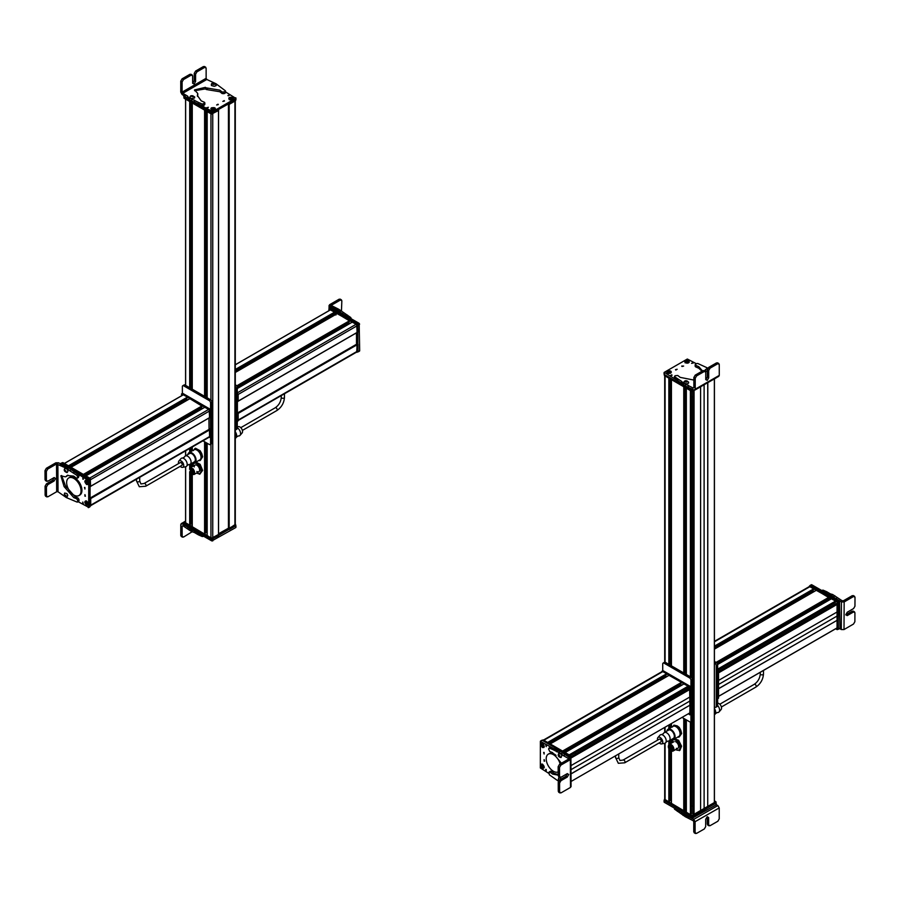 <?xml version="1.0" encoding="UTF-8"?>
<svg xmlns="http://www.w3.org/2000/svg" width="900" height="900" viewBox="0 0 900 900"><rect width="100%" height="100%" fill="white"/><g stroke="black" fill="none" stroke-linecap="round" stroke-linejoin="round"><path stroke-width="1.35" d="M659.216 742.894A3.746 2.16 -120 0 0 661.376 743.951A3.746 2.16 -120 0 0 661.579 743.918A3.746 2.16 -120 0 0 662.366 740.261A3.746 2.16 -120 0 0 658.834 737.123A3.746 2.16 -120 0 0 657.911 737.561L660.004 735.165A4.792 2.768 60 0 1 661.196 734.591A4.792 2.768 60 0 1 661.68 734.614A4.792 2.768 60 0 1 665.224 737.584A4.792 2.768 60 0 1 666.011 742.129A4.792 2.768 60 0 1 664.706 743.31L664.706 799.549A1.282 0.743 0 0 0 665.077 800.077L669.127 802.26L669.127 749.104M664.706 375.446A1.282 0.743 0 0 0 665.077 375.964L668.857 378.146L668.857 664.369M671.377 800.944L669.465 800.201M671.434 803.587L684.034 810.855L684.034 718.571M671.434 665.854L671.434 379.631L683.764 386.752L683.764 672.975M684.281 810.72L684.281 718.706L684.034 810.855M686.284 809.572L684.337 808.819M686.34 812.194L690.39 814.691L691.515 813.847L691.515 721.327M686.34 674.46L686.34 388.238L690.39 390.577L690.39 676.8M692.91 813.791L694.058 814.691L700.605 810.911L700.605 386.899M700.605 810.799L707.726 806.692L707.726 382.781M707.816 382.736L707.726 806.692M707.816 806.738L714.364 802.8M671.625 751.061A3.836 2.216 -120 0 0 673.11 751.039A3.836 2.216 -120 0 0 671.906 745.11A3.836 2.216 -120 0 0 669.274 744.39A3.836 2.216 -120 0 0 668.509 745.661M669.285 744.93L671.816 745.414L672.637 750.758M671.366 745.673L672.435 750.915L670.106 750.285A3.386 1.958 -120 0 1 669.038 745.043A3.386 1.958 -120 0 1 671.366 745.673M671.231 746.168L672.064 750.274L670.241 749.779L669.409 745.673L671.231 746.168M673.942 738.484L678.589 740.273L681.57 746.19L679.916 750.319L676.597 749.992A5.76 3.319 60 0 1 675.709 749.531M675.664 749.565L676.597 749.992A5.76 3.319 60 0 0 679.748 748.822L679.286 750.679M671.67 743.006L673.312 738.844L677.959 740.633L680.94 746.55L679.748 748.822A5.76 3.319 60 0 0 679.95 746.528A5.76 3.319 60 0 0 679.084 743.805A5.76 3.319 60 0 0 675.27 739.946A5.76 3.319 60 0 0 672.131 741.116A5.76 3.319 60 0 0 671.873 742.883M678.589 740.273L677.959 740.633M681.57 746.19L680.94 746.55M676.384 748.316A3.836 2.216 -120 0 0 678.611 746.01A3.836 2.216 -120 0 0 675.495 741.623M679.286 727.47L675.934 726.694L673.954 725.13L677.295 725.906L679.286 727.47L680.816 730.294L681.626 733.534L679.286 736.875L677.891 736.988M678.656 727.841L680.996 733.894L678.656 737.235M681.626 733.534L680.996 733.894M672.413 727.009L673.954 725.13M716.197 804.6L717.874 805.579L719.224 807.93L719.224 818.899L717.851 821.25L710.01 825.727L708.637 824.94L708.637 817.627L707.164 816.773L705.679 819.315L705.679 826.627L704.317 828.967L696.465 833.445L695.104 832.658L695.104 821.689L685.305 816.716L685.305 815.153L681.075 811.946M674.55 808.189L674.55 809.156L675.045 808.166L674.55 809.156L685.305 816.716M717.874 805.579L693.731 819.349L685.305 815.153M683.663 813.431L684.562 813.915M693.079 820.508L693.754 821.689L693.754 831.87L695.115 832.658M693.731 819.349L695.081 821.7L719.224 807.93M696.465 833.445L693.754 831.87M707.288 816.705L708.637 817.627L707.164 816.773M710.01 825.727L708.637 824.94M707.288 816.84L707.288 824.153M686.284 811.62L685.148 811.226A1.282 0.743 180 0 1 686.284 810.146M685.44 816.739L686.317 816.93M693 818.28L693 816.705L716.018 802.834L716.018 804.926L692.089 818.28L664.256 802.283L664.346 800.134M690.176 815.602L664.256 800.19M693 816.705L692.089 816.705L692.089 818.28M714.42 800.876L715.837 801.697L715.837 803.261L691.864 816.581L664.538 800.809L664.706 799.144M715.837 801.697L691.864 815.535L664.538 799.245M692.933 805.972L692.111 806.107A1.282 0.743 180 0 1 691.515 805.995L691.538 721.316M686.284 672.851L684.337 671.715M684.619 671.355L686.284 671.276M669.668 662.681L671.377 662.625M669.465 663.086L671.377 664.2M717.637 703.17A3.746 2.16 60 0 1 720.18 704.633A3.746 2.16 60 0 1 721.102 709.549L719.01 711.956A4.792 2.768 -120 0 0 717.817 705.656A4.792 2.768 -120 0 0 717.637 705.442M714.42 708.548A4.792 2.768 60 0 1 715.5 713.554L717.334 712.496A4.792 2.768 -120 0 0 719.01 711.956M715.5 713.554A4.792 2.768 60 0 1 714.701 714.555L714.42 714.712M659.306 739.148A1.597 0.922 60 0 1 660.105 739.226A1.597 0.922 60 0 1 661.151 740.633A1.597 0.922 60 0 1 660.904 741.915L624.724 762.806A1.597 0.922 60 0 0 624.96 761.524A1.597 0.922 60 0 0 623.925 760.117A1.597 0.922 60 0 0 623.115 760.039L659.306 739.148M657.911 737.561A3.746 2.16 -120 0 0 657.619 740.126M671.715 739.373A5.816 3.364 -120 0 0 672.93 739.575A5.816 3.364 -120 0 0 673.875 739.305L678.847 736.436A5.816 3.364 -120 0 0 679.23 730.451A5.816 3.364 -120 0 0 673.965 726.086A5.816 3.364 -120 0 0 673.031 726.356L668.048 729.225A5.816 3.364 -120 0 0 666.911 731.059M673.875 739.305A5.816 3.364 -120 0 0 674.258 733.32A5.816 3.364 -120 0 0 668.992 728.955A5.816 3.364 -120 0 0 668.048 729.225M667.789 741.06A4.792 2.768 -120 0 0 667.856 741.071A4.792 2.768 -120 0 0 668.34 741.094A4.792 2.768 -120 0 0 669.105 740.88L673.357 738.416A4.792 2.768 -120 0 0 673.673 733.489A4.792 2.768 -120 0 0 669.33 729.889A4.792 2.768 -120 0 0 668.565 730.114L664.312 732.566A4.792 2.768 -120 0 0 663.514 733.556L661.68 734.614M661.579 743.918L664.706 743.31A4.792 2.768 60 0 1 664.447 743.344M669.105 740.88A4.792 2.768 -120 0 0 669.42 735.941A4.792 2.768 -120 0 0 665.089 732.341A4.792 2.768 -120 0 0 664.312 732.566M835.684 628.762L718.549 696.386L837.383 627.773L837.416 620.134L718.549 688.759M718.549 688.658L837.416 620.134M837.326 620.077L837.326 611.854M836.123 603.686L718.549 671.569L836.066 603.697L837.416 604.238L837.416 611.798L718.549 680.423M829.541 605.88L717.773 670.41L835.414 602.46L835.582 601.065L831.398 598.804M829.102 600.064L828.124 599.49L717.244 663.514M827.471 598.759L828.124 599.49M828.956 597.836L716.58 662.715L828.956 597.836M816.502 590.197L829.091 597.758M814.174 591.48L813.217 590.929L714.42 647.966M812.576 590.186L813.217 590.929M814.061 589.264L714.42 646.785L814.061 589.264M714.42 641.363L809.64 586.395A1.282 0.743 -120 0 1 810.281 586.451L814.196 589.185M831.982 596.385A1.282 0.743 -120 0 0 831.375 596.036M853.639 596.441L852.289 595.654L843.469 600.75L842.119 600.75L832.658 594.506L831.308 595.294L835.785 598.624M839.745 600.941L841.444 601.931L841.298 629.55L844.009 629.561L853.504 624.049L854.876 621.709L854.921 612.72L853.571 611.944L854.921 612.72M823.86 591.716L829.012 594.653L830.374 593.876L826.673 591.705L823.016 590.141L822.06 590.681M830.374 593.876L832.658 594.506M829.012 594.653L831.308 595.294M841.298 629.55L839.633 628.582M837.146 597.836L835.83 598.601M852.289 595.654L853.65 596.452L844.155 601.942L841.444 601.931M826.673 591.705L825.311 592.492M855 597.229L853.65 596.452L855 597.229L854.955 606.217L853.594 608.558L847.26 612.214L845.775 614.756L847.238 615.6L853.571 611.944L852.21 611.156L845.775 614.857M853.56 611.933L852.21 611.156M829.451 599.861A1.282 0.743 60 0 1 830.183 598.579L830.722 599.13M809.91 585.821L811.721 584.741L839.498 600.705L840.004 628.155L838.148 629.179M836.246 600.401L838.586 602.269L838.192 629.201M809.28 586.597L810.641 585.619L837.956 601.391L838.418 628.808L837.056 629.595L835.639 628.785M809.28 586.406L837.056 601.909L837.056 629.595M829.215 605.655L829.339 607.804M717.637 670.331L718.549 671.377L718.549 698.018L717.188 698.805M717.188 671.119L717.637 698.535M714.42 706.86L714.926 707.153A1.924 1.103 -120 0 0 715.883 707.254A1.924 1.103 -120 0 0 716.288 706.376L716.288 665.629A1.924 1.103 -120 0 0 714.926 663.289L714.42 662.985M715.883 707.254L717.244 706.466A1.924 1.103 -120 0 0 717.637 705.589L716.288 706.376M714.42 661.421L716.288 662.501A1.924 1.103 -120 0 1 717.637 664.852L717.637 705.589M543.836 740.261A1.282 0.743 60 0 1 543.859 740.273L547.639 742.455L666.596 673.774L666.697 674.404L548.179 742.77L666.731 674.325M543.488 740.059L662.175 671.524A1.282 0.743 60 0 1 662.816 671.591L666.596 673.774M548.471 742.939L665.111 675.315M665.347 675.45L666.72 676.609M550.204 743.94L562.545 751.061L681.502 682.369L681.592 682.976L563.051 751.354L681.637 682.898M669.038 675.337L681.502 682.369M563.344 751.523L680.018 683.887M680.254 684.023L681.649 685.192M565.11 752.535L569.171 754.886M683.944 683.944L688.129 686.205L687.859 687.645M687.679 689.366A1.125 0.641 60 0 1 686.992 688.174M688.567 688.883L689.962 689.377L689.962 696.938L571.084 765.562M689.873 696.982L689.873 705.217L571.084 773.786M571.084 773.899L689.873 705.217M689.962 705.262L689.827 712.901M688.219 713.891L689.918 712.913M570.499 785.846L570.499 787.41L560.993 792.889L559.631 792.101L559.586 783.067L560.936 780.705L567.27 777.049L568.721 774.506L567.248 773.651L560.914 777.308L559.553 776.52L559.507 767.475L560.858 765.124L559.496 764.347L568.316 759.262L568.316 758.475L568.316 759.262L568.316 758.475L570.352 759.611L563.434 755.663L561.139 753.637L562.5 752.861L561.352 751.849L550.575 747.326L549.225 748.102L552.51 749.452L553.86 748.665M552.51 749.452L561.139 753.637M548.606 749.025L549.225 748.102L548.606 749.025L549.72 751.455L552.577 752.602L561.431 763.234M558.191 775.148L552.679 774.113L550.08 772.2L551.441 771.413L550.316 771.502M549.832 772.009L548.955 772.29L550.08 772.2M548.955 772.29L549.36 774.799L559.001 781.571M558.788 754.886L559.238 753.199M558.191 774.562L554.04 773.325L551.441 771.413M570.352 758.059L570.352 759.611L570.352 758.059L562.5 752.861M560.858 765.124L570.352 759.645L570.499 787.41M560.914 777.308L559.553 776.52M568.721 774.506L567.248 773.651M560.993 792.889L559.642 792.113M567.36 773.584L565.909 776.284L559.575 779.94L558.225 782.291L558.27 791.325M559.496 764.347L558.146 766.71L558.191 775.744M559.71 777.679L558.394 778.916L559.71 777.679L561.274 779.051M558.63 777.971L558.248 780.232L558.608 780.975L558.236 779.94L559.991 780.874M559.418 780.041L558.54 779.726L558.754 780.727M559.204 780.21L558.562 780.491M558.709 753.457L561.004 754.02L561.847 755.674L561.082 757.53C558.382 757.024 557.595 755.663 558.72 753.446M558.371 755.707L560.048 756.079L558.371 755.707M558.765 756.191L559.845 756.428L559.012 755.055L558.765 756.191L559.204 755.224M559.8 756.225L559.665 755.651M560.149 763.976A10.181 5.872 -120 0 0 553.399 754.639A10.181 5.872 -120 0 0 548.314 754.133A10.181 5.872 -120 0 0 546.75 762.289A10.181 5.872 -120 0 0 553.399 771.255A10.181 5.872 -120 0 0 558.169 771.919M561.06 763.447A10.181 5.872 -120 0 0 560.869 762.829M556.065 755.381A10.181 5.872 -120 0 0 554.299 754.11A10.181 5.872 -120 0 0 549.214 753.615L548.314 754.133M544.129 752.456L544.129 754.02L543.645 752.411M556.526 751.736L557.887 750.96L540.371 741.33L540.326 767.936L548.707 773.314M570.409 758.092L569.959 756.394L542.183 740.284L540.371 741.33M544.118 761.153L544.118 759.589L544.59 761.197M542.486 743.423L544.286 746.561L542.475 747.596C540.146 744.851 540.146 743.467 542.486 743.423L542.486 743.423M542.441 764.123L544.252 767.25L542.441 768.296C540.101 765.551 540.113 764.156 542.441 764.123L542.441 764.123M546.255 744.896L546.255 746.617L545.726 744.84M546.21 769.466L546.21 771.188L545.681 769.421M570.184 757.035L568.046 755.28M542.464 740.452L543.319 739.957L570.634 755.73L570.634 783.416M543.803 746.73L543.499 747.518C541.631 747.101 540.844 745.864 541.114 743.794L543.656 747.574C541.462 747.011 540.619 745.706 541.102 743.648L541.98 743.895M541.462 743.512L541.485 743.355C543.442 743.794 544.286 745.11 544.005 747.293L541.462 743.512C543.308 743.94 544.095 745.178 543.847 747.236M543.195 767.363L542.745 768.184C540.866 766.631 540.495 765.293 541.631 764.156L542.351 764.303M541.631 764.156L542.486 768.071M543.251 768.251L542.137 764.224C544.05 765.788 544.41 767.126 543.251 768.251L543.251 768.251M542.599 764.201L542.194 764.055C544.196 765.709 544.59 767.126 543.375 768.319L544.252 767.07M575.55 754.133L575.257 753.345A1.282 0.743 -120 0 0 574.864 752.884L687.926 687.645M688.185 713.914L690.053 714.465L689.602 687.049L662.276 671.276L661.826 671.726M689.602 714.735L690.952 713.947L690.502 686.531L663.176 670.748L661.826 671.535M687.78 689.299L687.78 687.735L687.78 689.299M688.68 688.781L688.68 687.206M662.726 670.793L662.726 663.964A1.924 1.103 60 0 1 663.131 663.086L664.481 662.299A1.924 1.103 60 0 1 665.449 662.4L690.952 677.126A1.924 1.103 60 0 1 692.314 679.477L692.314 720.214A1.924 1.103 60 0 1 691.909 721.091L690.559 721.879A1.924 1.103 60 0 1 689.602 721.778L682.076 717.435M663.131 663.086A1.924 1.103 60 0 1 664.087 663.176L689.602 677.914A1.924 1.103 60 0 1 690.952 680.254L692.314 679.477M690.559 721.879A1.924 1.103 60 0 0 690.952 721.001L690.952 680.254M681.986 366.469L683.629 366.075L681.705 366.075M696.139 363.6L687.319 359.032L664.256 372.353L677.149 380.317M664.256 372.353L664.256 374.445L692.033 390.476L693.81 389.97M675.799 370.046L677.16 369.259L675.518 369.652M688.691 362.79L685.069 362.79L685.069 360.697C688.613 360.045 689.816 360.743 688.691 362.79M670.748 371.059L670.748 373.151L667.136 373.151C666 371.104 667.215 370.406 670.748 371.059M693.067 362.509L691.582 363.364L693.383 362.936M671.76 374.805L670.264 375.671L672.075 375.244M683.854 382.657A1.282 0.743 180 0 1 684.214 381.724M693.866 377.471L695.227 378.259L696.589 375.907L704.396 371.419L703.046 370.631L695.227 375.131L693.866 377.471L693.866 387.664L693.191 388.046L693.866 387.664L693.191 388.046L683.134 382.939L683.966 385.346L693.866 390.015L695.227 389.228L693.866 390.015M717.919 376.189L719.269 375.401L719.246 364.444L717.885 363.668L719.246 364.444M708.424 368.392L697.714 363.454L695.981 363.724L695.543 365.254L695.34 364.365M702.484 370.957L698.794 366.671L695.543 365.254M694.575 380.205L680.186 377.37L677.756 375.48L675.101 375.728L674.606 376.729L675.101 375.728M681.457 382.826L681.457 381.262L674.606 376.729L674.606 378.293L683.134 384.502M681.457 381.262L683.134 382.939M683.921 382.23C684.731 380.261 686.295 380.261 688.635 382.23L688.624 382.928M705.285 370.575L705.51 369.506L705.285 370.575L707.265 371.588M675.101 377.303L674.606 378.293L675.101 377.303M695.543 366.829L695.34 365.929L695.543 366.829L698.794 368.235L701.977 371.25M688.23 385.178L688.23 386.741M695.227 378.259L695.227 389.228L719.246 375.412M677.768 379.125L677.768 380.689M705.758 372.206L704.396 371.419L705.758 372.206L705.758 379.519L707.231 380.363L708.705 377.82L708.705 370.507L710.066 368.156L717.885 363.668L716.535 362.88L708.716 367.369L707.355 369.72L707.355 377.032L705.769 379.642M705.758 379.519L707.231 380.363M717.896 363.668L716.535 362.88M708.705 370.507L706.556 368.696L707.783 368.348L705.274 369.855M707.648 368.595L706.702 369.056L707.366 369.517M707.04 369.394L707.164 368.595M688.365 383.287L688.466 381.971L688.365 383.287L686.88 383.929L684.079 383.175L684.18 381.859L684.079 383.175M686.576 382.118C684.81 381.892 684.607 381.431 685.969 380.734C687.735 380.959 687.949 381.42 686.576 382.118M686.925 381.803L686.52 380.914L685.384 381.555L686.925 381.803M686.52 380.914L685.654 381.724L685.631 381.049M691.864 390.375L691.864 391.421L664.538 375.649L664.538 374.603M715.837 378.101L691.864 391.421M667.699 372.094L667.238 371.25C669.679 370.564 670.95 371.002 671.04 372.577L670.579 373.095M671.04 372.577L667.305 371.216M666.844 371.632L670.646 372.949C668.183 373.657 666.911 373.219 666.844 371.632L666.844 371.632M670.601 373.241L670.759 373.095C668.16 373.838 666.821 373.365 666.731 371.7L667.283 373.241M685.575 361.766L685.102 360.945C687.488 360.191 688.793 360.596 689.018 362.16L688.545 362.689M685.024 360.956C687.465 360.169 688.871 360.461 689.254 361.845L689.119 362.329A2.34 1.35 0 0 0 689.13 362.284L689.096 362.363M689.018 362.16L684.99 361.012M684.742 361.339L688.658 362.543C686.25 363.33 684.945 362.925 684.742 361.339L684.742 361.339M688.534 362.88L686.891 363.229L684.63 361.406M691.076 397.316L693.18 396.473M218.554 533.745L228.499 528.165L228.499 104.074L228.499 528.165M228.904 528.401L234.922 525.082A1.282 0.743 0 0 0 235.294 524.565L235.294 100.867M185.636 523.114L189.956 525.611L189.956 472.275M185.636 385.38L185.636 99.157L189.697 101.498L189.686 387.72M190.204 525.465L190.204 472.691L189.956 525.611M192.206 524.329L190.26 523.564M192.263 526.939L204.862 534.217L204.862 441.923M192.263 389.205L192.263 102.983L204.593 110.104L204.593 396.326M207.112 532.901L205.189 532.159M207.169 535.545L210.949 537.885A1.282 0.743 0 0 0 212.749 537.885L218.498 534.409M207.169 397.811L207.169 111.589L210.949 113.771A1.282 0.743 0 0 0 210.96 113.782L210.949 400.05M193.331 450.551L195.435 448.223L200.138 450.754L201.735 453.566L202.612 456.795L200.396 460.305L198.922 460.406M194.805 448.582L196.796 450.056L200.138 450.754M199.507 451.125L201.982 457.166L199.766 460.665M202.612 456.795L201.982 457.166M191.52 529.267A1.282 0.743 0 0 0 192.127 529.616M192.251 531.697L183.499 537.086L180.776 535.511L182.149 536.299L182.126 526.118L182.801 525.724L182.126 526.118L182.812 525.724L191.576 531.574L191.576 530.01L187.74 527.051M199.654 533.947L194.468 530.989L194.468 532.553L198.304 534.791L202.264 536.546L203.996 536.265M194.468 532.553L191.576 531.574M183.814 524.745L182.126 523.766L183.982 522.709M194.468 530.989L191.576 530.01M187.74 528.615L187.74 527.096M180.776 524.543L182.126 523.766L180.776 524.543L180.776 535.511M198.146 534.701L198.146 533.137M183.499 537.086L182.126 536.299M192.206 526.286A1.282 0.743 180 0 1 191.588 526.072L192.206 524.858M235.654 525.442L235.744 527.58L211.815 540.934L183.982 524.936L183.982 522.844L185.884 524.452M235.744 525.499L211.759 539.336M218.554 534.442L218.588 535.658L211.489 539.235L184.162 523.462L184.162 521.899L185.58 521.089M235.294 524.261L235.463 525.926L229.264 529.504L227.588 528.694L218.554 533.903M218.588 534.465L211.489 538.2L184.162 521.899M235.463 524.351L229.264 528.457L228.364 528.086M191.599 388.822A1.057 0.608 60 0 1 191.936 388.924L192.206 389.137M190.26 386.471L192.206 387.596M191.317 385.515L192.206 386.032M207.112 394.582L206.246 394.088M207.112 396.146L205.189 395.044M206.471 397.406L207.112 397.699M192.521 469.924L190.395 469.125L190.912 472.916L193.05 473.715L192.521 469.924L190.53 471.071L190.845 471.623L190.53 471.071M190.699 473.321L193.421 474.356L192.746 469.507L190.024 468.484L190.699 473.321L190.699 523.822M193.624 474.199A3.386 1.958 -120 0 0 193.871 474.098A3.386 1.958 -120 0 0 193.196 469.249A3.386 1.958 -120 0 0 190.474 468.225A3.386 1.958 -120 0 0 190.271 468.382M192.611 474.502L194.096 474.48L193.343 469.001L190.249 467.831L189.495 469.103M195.435 461.801L200.138 464.332L202.612 470.374L199.766 474.244L196.695 472.984A5.76 3.319 60 0 0 197.055 473.186A5.76 3.319 60 0 0 200.509 472.702L199.766 474.244M194.805 462.161L199.507 464.704L201.982 470.745L200.509 472.702A5.76 3.319 60 0 0 200.385 467.933A5.76 3.319 60 0 0 196.796 463.646A5.76 3.319 60 0 0 193.331 464.13L194.805 462.161M200.138 464.332L199.507 464.704M202.612 470.374L201.982 470.745M192.859 466.335A5.76 3.319 60 0 1 193.331 464.13L192.724 466.414M196.864 471.51A3.836 2.216 -120 0 0 199.282 471.33A3.836 2.216 -120 0 0 199.226 468.09A3.836 2.216 -120 0 0 196.155 464.963A3.836 2.216 -120 0 0 194.209 466.92M237.274 426.859L238.421 426.634A3.746 2.16 60 0 1 241.166 428.074A3.746 2.16 60 0 1 242.089 432.99L239.996 435.397A4.792 2.768 -120 0 0 238.804 429.098A4.792 2.768 -120 0 0 237.274 427.725M235.294 431.831A4.792 2.768 60 0 1 236.486 437.006L238.32 435.938A4.792 2.768 -120 0 0 239.996 435.397M236.486 437.006A4.792 2.768 60 0 1 235.688 437.996L235.294 438.221M180.292 462.589A1.597 0.922 60 0 1 181.091 462.668A1.597 0.922 60 0 1 182.138 464.085A1.597 0.922 60 0 1 181.89 465.356L145.71 486.248A1.597 0.922 60 0 0 145.946 484.976A1.597 0.922 60 0 0 144.9 483.559A1.597 0.922 60 0 0 144.101 483.48L180.292 462.589M180.203 466.335A3.746 2.16 -120 0 0 182.362 467.392A3.746 2.16 -120 0 0 182.565 467.37A3.746 2.16 -120 0 0 183.352 463.702A3.746 2.16 -120 0 0 179.82 460.564A3.746 2.16 -120 0 0 178.898 461.002A3.746 2.16 -120 0 0 178.605 463.567M192.701 462.814A5.816 3.364 -120 0 0 193.916 463.016A5.816 3.364 -120 0 0 194.861 462.746L199.834 459.877A5.816 3.364 -120 0 0 200.216 453.892A5.816 3.364 -120 0 0 194.951 449.527A5.816 3.364 -120 0 0 194.018 449.798L189.034 452.666A5.816 3.364 -120 0 0 187.898 454.5M194.861 462.746A5.816 3.364 -120 0 0 195.244 456.761A5.816 3.364 -120 0 0 189.979 452.396A5.816 3.364 -120 0 0 189.034 452.666M188.775 464.501A4.792 2.768 -120 0 0 188.831 464.512A4.792 2.768 -120 0 0 189.326 464.535A4.792 2.768 -120 0 0 190.091 464.321L194.344 461.869A4.792 2.768 -120 0 0 194.659 456.93A4.792 2.768 -120 0 0 190.316 453.33A4.792 2.768 -120 0 0 189.551 453.555L185.299 456.007A4.792 2.768 -120 0 0 184.5 456.998L182.666 458.066A4.792 2.768 60 0 1 186.199 461.025A4.792 2.768 60 0 1 186.998 465.57A4.792 2.768 60 0 1 185.692 466.751A4.792 2.768 60 0 1 185.434 466.785M178.898 461.002L180.99 458.606A4.792 2.768 60 0 1 182.183 458.032A4.792 2.768 60 0 1 182.666 458.066M190.091 464.321A4.792 2.768 -120 0 0 190.406 459.382A4.792 2.768 -120 0 0 186.064 455.782A4.792 2.768 -120 0 0 185.299 456.007M90.034 506.205L90.72 505.811L90.72 498.656L90.056 498.116L209.047 429.457L208.912 418.05M90.079 498.139L209.047 429.457M209.453 429.683L209.588 436.556A1.282 0.743 60 0 1 209.317 437.141L90.72 505.62M183.24 394.864L64.418 463.466L68.468 465.806L187.425 397.125L187.526 397.733L68.985 466.11L187.56 397.642M183.375 394.785L187.425 397.125M69.48 466.391L185.94 398.644M186.39 398.891L187.571 399.949M70.942 467.28L83.498 474.649M189.866 398.689L202.421 406.361L83.914 474.728L202.466 406.282M84.409 475.009L200.846 407.272M201.285 407.531L202.455 408.566M85.849 475.886L89.719 478.08L208.688 409.399A1.282 0.743 60 0 1 209.588 410.963L209.554 417.679L90.72 486.225L209.588 417.6M204.773 407.295L208.688 409.399M67.117 469.17A1.282 0.743 60 0 1 67.871 470.689M57.881 463.961L58.027 491.726L56.666 491.738L47.846 496.822L46.485 496.035L46.44 487.001L47.79 484.65L54.124 480.994L55.575 478.44L54.101 477.585L47.767 481.241L46.406 480.454L46.361 471.42L47.711 469.058L56.531 463.973L67.343 468.641L68.692 467.854L58.556 462.791L55.845 462.803L46.35 468.293L45 470.644L45.045 479.678L46.406 480.465M57.825 491.636L66.341 497.576L77.119 502.099L77.737 501.176L77.119 502.099M78.851 499.252L79.087 500.4L77.737 501.176L77.501 500.029L78.851 499.252L77.974 497.97L75.127 496.822L65.453 485.809L61.616 475.537M65.014 476.764L60.863 475.808L64.091 486.596L73.766 497.599L76.612 498.757L77.501 500.029M67.86 475.155L65.779 476.707L67.151 475.481L73.654 476.1L76.511 478.204L77.377 477.923L76.511 478.204M78.964 476.257L77.377 477.923L78.964 476.257L78.345 474.626L68.692 467.854M70.987 469.868L69.626 470.655L76.984 475.414L77.614 477.045M69.626 470.655L67.343 468.641M67.556 495.326L67.095 497.002M62.854 466.796L64.215 466.009M73.328 472.759L74.689 471.983M54.214 477.529L52.762 480.218L46.429 483.874L45.079 486.225L45.124 495.27L46.496 496.058M47.767 481.241L45.045 479.678M55.575 478.44L54.101 477.585M47.846 496.822L45.124 495.27M65.835 468.214L64.519 469.451L65.835 468.214L67.399 469.586L67.95 471.285L67.106 472.59C64.406 471.645 63.63 470.284 64.755 468.506M66.116 471.409L64.361 470.475L66.116 471.409M65.79 470.869L64.665 470.261L65.261 471.713L65.79 470.869M65.801 471.319L64.688 471.026M67.781 495.259L67.016 497.104C64.564 496.744 63.776 495.382 64.665 493.031L66.938 493.594L67.781 495.259M65.981 495.652L64.305 495.281L65.981 495.652M65.587 495.169L64.508 494.933L65.34 496.294L65.587 495.169M65.734 495.799L64.699 495.765M73.845 478.429A10.181 5.872 -120 0 0 68.76 477.923A10.181 5.872 -120 0 0 67.196 486.079A10.181 5.872 -120 0 0 73.845 495.045A10.181 5.872 -120 0 0 78.941 495.551A10.181 5.872 -120 0 0 80.494 487.395A10.181 5.872 -120 0 0 73.845 478.429M78.941 495.551L79.841 495.034A10.181 5.872 -120 0 0 81.405 486.877A10.181 5.872 -120 0 0 74.756 477.9A10.181 5.872 -120 0 0 69.66 477.405L68.76 477.923M84.926 496.181L84.926 494.618L85.41 496.238M78.109 501.705L88.684 507.319L88.729 480.701L76.14 472.882M88.222 507.577L90.034 506.531L90.09 479.925L61.414 463.298L62.629 462.589M64.721 466.256L60.053 464.074M84.938 487.485L84.938 489.049L84.465 487.44M86.569 505.215C84.24 502.47 84.24 501.075 86.58 501.041L88.391 504.169L86.569 505.215M86.614 484.526C84.285 481.781 84.285 480.386 86.625 480.353L88.425 483.48L86.614 484.526M82.8 503.752L82.8 502.031L83.329 503.798M82.845 479.171L82.845 477.45L83.374 479.228M89.809 479.7L63.754 464.13M90.585 486.405L90.259 478.395L62.944 462.623L62.044 463.14M87.896 504.338L87.593 505.125C85.759 504.697 84.96 503.46 85.207 501.401L86.085 501.514M86.625 504.99L87.728 505.192L85.23 501.244L84.983 502.155M87.941 504.855L85.556 501.131C87.424 501.536 88.211 502.785 87.941 504.855L88.11 504.911C88.38 502.729 87.536 501.412 85.579 500.963L85.556 501.131M87.367 483.593L86.918 484.414C85.016 482.861 84.645 481.511 85.804 480.386L86.659 484.301M85.804 480.386L86.524 480.532M87.424 484.481L86.31 480.454C88.189 482.006 88.56 483.356 87.424 484.481M86.771 480.431L86.377 480.285C88.369 481.939 88.763 483.356 87.547 484.549L88.425 483.3M210.442 417.206L209.542 417.724L209.227 409.714L181.901 393.93L181.451 395.831M209.678 417.645L210.578 417.127L210.127 409.185L182.812 393.412L181.451 394.2M209.059 437.299L209.678 437.13L209.678 429.975L208.912 429.379M209.227 437.389L210.578 436.613L210.578 429.457L209.047 428.411L209.047 417.971M210.184 444.532A1.924 1.103 60 0 0 210.578 443.655L211.939 442.879A1.924 1.103 60 0 1 211.545 443.756L210.184 444.532A1.924 1.103 60 0 1 209.227 444.442L202.95 440.82M210.578 443.655L210.578 402.919L211.939 402.131L211.939 442.879M182.362 393.457L182.362 386.629A1.924 1.103 60 0 1 182.756 385.74L184.118 384.964A1.924 1.103 60 0 1 185.074 385.054L210.578 399.78A1.924 1.103 60 0 1 211.939 402.131M182.756 385.74A1.924 1.103 60 0 1 183.713 385.841L209.227 400.567A1.924 1.103 60 0 1 210.578 402.919M357.041 332.46L238.174 401.085L357.007 332.55L357.041 325.822A1.282 0.743 -120 0 0 356.141 324.259L352.226 322.155M349.909 323.438L349.155 322.999L237.274 387.596M348.3 322.144L349.155 322.999M349.785 321.221L236.97 386.359L349.785 321.221M337.331 313.56L349.92 321.142M335.036 314.82L334.26 314.359L235.294 371.498M333.405 313.504L334.26 314.359M334.89 312.593L235.294 370.091L334.89 312.593M330.705 309.724L335.025 312.514M238.174 420.48L356.782 352.001A1.282 0.743 -120 0 0 357.041 351.416L356.906 344.554L237.442 412.988M356.366 332.921L356.906 344.554M237.409 412.92L237.409 401.704M329.636 308.205L329.647 304.65L338.861 309.319L337.5 310.106L342.382 313.684M351.394 319.185L350.775 317.543L338.861 309.319M329.647 304.65L329.647 306.225L337.5 310.106M339.806 312.199L338.94 311.726M331.684 305.843L331.684 305.077L331.684 305.876L331.684 305.077L340.504 299.993L339.142 299.194L329.67 304.673M339.142 299.194L341.854 300.769L341.449 311.017M340.504 299.993L341.854 300.769M335.914 315.011C334.98 313.402 335.16 312.84 336.442 313.324A1.282 0.743 60 0 1 336.814 313.785M335.543 313.054L336.442 313.324M329.591 308.452L331.402 307.373L359.168 323.336L359.674 350.786L357.829 351.81M331.954 309.251L357.817 324.113L357.863 351.832M356.501 332.843L356.501 343.271L358.043 344.317L358.043 351.473L356.512 352.159M328.916 310.691L328.916 309.06L330.266 308.284L357.593 324.056L358.043 331.988L356.963 332.572M328.916 309.06L356.681 324.574L357.142 332.516L357.907 332.066M356.366 344.239L357.142 344.835L356.681 352.26M237.274 412.841L238.174 413.516L238.174 420.683L236.824 421.459M237.274 392.996L238.174 394.043L238.174 401.197L237.139 401.794M357.007 332.55L238.039 401.276M237.139 413.809L237.274 421.2M236.824 393.784L237.274 401.715L238.174 401.197M235.294 384.806L235.912 385.155A1.924 1.103 -120 0 1 237.274 387.506L235.912 388.294A1.924 1.103 -120 0 0 235.294 386.618M237.274 387.506L237.274 428.254L235.912 429.03L235.912 388.294M235.294 429.998A1.924 1.103 -120 0 0 235.519 429.907A1.924 1.103 -120 0 0 235.912 429.03M235.519 429.907L236.869 429.131A1.924 1.103 -120 0 0 237.274 428.254M218.014 104.198L216.653 104.985L218.295 104.591M183.994 95.074L185.141 96.255M199.282 104.422L212.681 111.634L235.744 98.314L225.551 91.901M183.994 95.603L183.994 97.166L211.77 113.198L235.744 99.889L235.744 97.796M224.201 100.631L222.84 101.407L224.482 101.025M211.309 107.876C214.852 107.224 216.056 107.921 214.931 109.969L211.309 109.969L211.309 107.876M229.252 99.608C228.116 97.571 229.331 96.874 232.864 97.526L232.864 99.608L229.252 99.608M206.933 108.157L208.417 107.302L206.618 107.73M228.24 95.861L229.736 94.995L227.925 95.434M216.146 84.881A1.282 0.743 180 0 1 215.539 85.894M206.809 79.481L182.779 93.296L182.104 92.126L182.104 81.934L183.465 79.582L191.284 75.094L192.645 75.881L192.645 83.194L194.119 84.038L195.593 81.495L195.593 74.183L196.954 71.831L204.773 67.343L206.134 68.13L206.134 78.311L206.809 79.481L216.034 83.756L225.394 90.81L225.394 92.374M182.779 93.296L187.627 96.131L190.125 100.226L198.641 104.074L202.286 105.66L204.66 104.737L204.66 103.174L202.286 104.085L198.551 102.454L198.551 104.017M198.551 102.454L189.292 97.819M204.458 102.285L204.66 103.174L204.458 102.285L201.206 100.867L197.381 95.513L197.741 93.746L197.449 96.3M197.404 93.06L194.479 89.933L205.425 87.334L206.303 89.505L219.814 91.733L222.244 93.623L224.899 93.375M225.394 90.81L224.899 91.8L222.244 92.059L219.814 90.169L206.156 87.84M211.365 85.309L211.376 84.611C211.534 82.721 213.109 82.721 216.079 84.611M193.894 97.897L191.745 98.595M194.625 90.72L205.425 88.897L206.156 89.404M192.645 75.881L189.934 74.306L182.115 78.806L180.754 81.146L180.754 92.115L182.081 94.489L189.292 99.383M203.411 66.555L204.773 67.343L203.411 66.555L195.604 71.055L194.243 73.395L194.243 80.707L192.645 83.317M204.773 67.343L206.134 68.13M192.645 83.194L194.119 84.038M190.013 96.986C190.463 95.276 192.037 95.276 194.726 96.986L194.49 98.021L191.61 98.663L190.024 97.706L190.26 96.638L190.024 97.706M194.715 96.964L194.49 98.021M193.444 96.536L191.295 95.828L193.444 96.536M193.297 96.176L191.453 96.188L193.297 96.176M191.79 96.525L192.96 96.525M192.69 96.649L192.825 95.726M191.903 95.726L192.037 96.649M215.82 85.68L215.921 84.353L215.82 85.68L214.324 86.321L211.534 85.567L211.635 84.251L211.534 85.567M213.424 83.126C215.19 83.351 215.393 83.812 214.031 84.51C212.265 84.274 212.051 83.812 213.424 83.126M213.075 83.43L213.48 84.33L214.616 83.677L213.075 83.43L213.075 84.094M213.109 84.105L213.975 83.295M212.389 113.04L184.162 96.739M212.377 110.858L213.57 109.991M235.463 100.046L235.463 100.766L229.264 104.344L228.51 104.062L228.499 528.007M218.588 109.789L218.588 110.509L211.489 114.086L184.162 98.314L184.162 97.267M229.815 98.55L229.354 97.718C231.817 97.009 233.089 97.448 233.156 99.034L229.241 97.785M228.96 98.1L232.763 99.416C230.321 100.103 229.05 99.664 228.96 98.1M232.718 99.698L232.875 99.562C230.276 100.294 228.938 99.832 228.847 98.168L229.399 99.698M211.815 108.945L211.343 108.124C213.75 107.347 215.055 107.752 215.257 109.328L211.23 108.191M210.982 108.517L214.898 109.721C212.513 110.486 211.208 110.081 210.982 108.517M665.077 800.077L665.077 743.186M665.077 732.116L665.077 727.256M665.077 662.242L665.077 375.964M668.857 802.26L668.857 748.609M668.857 744.761L668.857 740.992M668.857 728.752L668.857 725.074M669.127 744.48L669.127 740.857M669.127 728.606L669.127 724.916M669.127 664.526L669.127 378.304M669.409 802.102L669.409 749.509M669.409 744.311L669.409 740.7M669.409 728.449L669.409 724.759M669.409 664.684L669.409 378.461M669.701 800.336L669.701 749.869M669.701 744.143L669.701 740.531M669.701 728.28L669.701 724.59M669.701 662.659L669.701 378.63M669.814 800.359L669.814 749.992M669.814 744.075L669.814 740.475M669.814 728.212L669.814 724.523M669.814 662.602L669.814 378.697M670.309 800.359L670.309 750.454M670.309 743.794L670.309 740.183M670.309 727.92L670.309 724.23M670.309 662.31L670.309 378.979M670.421 800.393L670.421 750.544M670.421 743.726L670.421 740.115M670.421 727.852L670.421 724.163M670.421 662.085L670.421 379.046M671.434 803.745L671.434 751.028M671.434 743.141L671.434 739.53M671.434 727.268L671.434 723.577M683.764 810.855L683.764 718.414M684.034 673.133L684.034 386.899M684.281 673.268L684.281 387.045L684.281 673.268M684.574 808.954L684.574 718.875M684.574 671.389L684.574 387.214M684.686 808.976L684.686 718.942M684.686 671.321L684.686 387.281M685.181 808.976L685.181 719.235M685.181 671.04L685.181 387.574M685.294 809.01L685.294 719.303M685.294 670.736L685.294 387.63M686.34 812.351L686.34 719.899M690.39 814.691L690.39 721.946M690.694 814.669L690.694 721.8M690.694 676.969L690.694 390.746M691.538 397.553L691.538 677.61L691.515 391.219M692.933 813.847L692.933 391.331M693.754 814.669L693.754 390.859M694.058 814.691L694.058 390.679M704.115 808.774L704.115 384.874M714.364 802.957L714.364 378.956M688.196 817.684L688.196 816.12M683.033 815.389L683.033 813.825M681.356 813.668L681.356 812.104M677.351 811.327L677.351 809.809M692.764 816.581L692.764 815.535M691.864 816.581L691.864 815.535M684.337 671.524L685.53 670.837M669.465 662.794L670.567 662.164M763.481 670.444L763.481 673.942C763.065 679.534 760.534 683.921 755.899 687.071A1.597 0.922 -120 0 0 756.135 685.8A1.597 0.922 -120 0 0 755.1 684.383A1.597 0.922 -120 0 0 754.29 684.304L719.798 704.216M763.481 673.942A1.597 0.922 180 0 1 762.491 674.798A1.597 0.922 180 0 1 760.748 674.595A1.597 0.922 180 0 1 760.286 673.942C759.893 678.319 757.901 681.784 754.29 684.304M618.739 754.009L618.739 757.508A1.597 0.922 180 0 1 617.749 758.363A1.597 0.922 180 0 1 616.005 758.16A1.597 0.922 180 0 1 615.533 757.508L618.322 763.29L624.724 762.806M837.416 627.694L718.549 696.319M837.326 615.915L718.549 684.484M837.416 604.238L718.549 672.874M837.248 603.99L718.549 672.525M835.717 601.335L717.637 669.51M835.582 601.065L717.637 669.161M831.533 598.725L717.615 664.504M828.045 599.411L717.188 663.413M827.786 598.972L716.884 663.008M827.707 598.894L716.805 662.918M829.091 597.476L716.366 662.558M828.956 597.24L716.096 662.389M816.637 590.119L714.42 649.136M813.139 590.839L714.42 647.831M812.891 590.4L714.42 647.258M812.812 590.321L714.42 647.123M814.196 588.87L714.42 646.47M814.061 588.634L714.42 646.155M810.281 586.451L714.42 641.801M834.952 595.845L833.591 596.633M844.155 601.942L844.009 629.539M839.498 600.705L838.136 601.492M839.947 601.492L838.586 602.269M837.956 601.391L837.056 601.909M838.418 602.179L837.506 602.696M718.549 671.377L717.637 671.906M717.637 664.852L716.288 665.629M716.288 662.501L714.926 663.289M543.859 740.273L662.816 671.591M547.909 742.613L666.731 673.999M548.584 742.995L665.426 675.54M549.09 743.288L665.685 675.979M549.202 743.355L665.764 676.058M550.215 743.94L669.173 675.259M562.804 751.207L681.637 682.605M563.456 751.59L680.332 684.113M563.962 751.871L680.58 684.54M564.075 751.939L680.659 684.63M565.11 752.546L684.079 683.865M569.16 754.886L688.129 686.205M569.464 755.055L688.252 686.475M570.285 755.528L687.96 687.589M571.084 756.709L688.669 688.826M571.084 757.654L689.794 689.119M571.084 758.002L689.962 689.377M571.084 769.624L689.873 701.044M571.084 781.459L689.962 712.822M563.434 755.663L564.795 754.886M558.855 752.344L560.216 751.556M558.146 766.71L559.507 767.475M565.909 776.284L567.27 777.049M559.575 779.94L560.936 780.705M559.586 783.067L558.225 782.291M569.61 757.631L570.409 757.17M568.699 757.114L569.959 756.394M570.364 756.934L571.084 756.518M569.734 756.248L570.634 755.73M544.072 747.191A2.34 1.35 -120 0 0 544.286 746.471M542.554 743.467A2.34 1.35 -120 0 0 541.822 743.288M544.039 767.891A2.34 1.35 -120 0 0 544.252 767.16M540.855 765.236L541.339 764.1C540.337 765.259 540.832 766.654 542.801 768.262M690.053 687.836L690.952 687.308M689.602 687.049L690.502 686.531M664.087 663.176L665.449 662.4M689.602 677.914L690.952 677.126M690.952 721.001L692.314 720.214M692.033 388.946L692.033 390.476M692.933 389.464L692.933 390.476M685.418 384.255L685.418 385.83M695.835 365.377L695.835 366.952M696.589 375.907L695.227 375.131M708.716 367.369L710.066 368.156M707.355 377.032L708.705 377.82M704.396 371.419L703.046 370.631M692.764 390.544L692.764 391.421M670.579 371.216L671.321 372.206C671.175 370.912 669.791 370.598 667.159 371.261M229.174 528.401L229.174 104.377M234.922 525.082L234.922 101.081M185.636 523.271L185.636 466.762M185.636 455.816L185.636 450.81M189.686 525.611L189.686 471.713M189.686 468.461L189.686 464.479M189.686 452.295L189.686 448.481M189.956 468.067L189.956 464.389M189.956 452.137L189.956 448.324M189.956 387.877L189.956 101.655M190.204 467.865L190.204 464.254L190.204 467.865M190.204 451.991L190.204 448.178L190.204 451.991M190.204 388.024L190.204 101.801L190.204 388.024M190.699 467.572L190.699 463.961M190.699 451.71L190.699 447.896M190.699 385.706L190.699 102.082M190.811 523.845L190.811 473.456M190.811 467.505L190.811 463.905M190.811 451.642L190.811 447.829M190.811 385.639L190.811 102.15M191.317 523.845L191.317 473.918M191.317 467.224L191.317 463.613M191.317 451.35L191.317 447.536M191.317 387.079L191.317 102.442M191.43 523.879L191.43 473.996M191.43 467.156L191.43 463.545M191.43 451.282L191.43 447.469M191.43 385.582L191.43 102.499M192.263 527.096L192.263 474.435M192.263 466.673L192.263 463.061M192.263 450.799L192.263 446.985M204.593 534.217L204.593 441.765M204.862 396.484L204.862 110.261M205.132 534.06L205.132 442.08M205.132 396.641L205.132 110.419M205.627 532.406L205.627 442.361M205.627 394.369L205.627 110.7M205.74 532.44L205.74 442.429M205.74 394.301L205.74 110.767M206.246 532.44L206.246 442.721M206.246 395.651L206.246 111.06M206.359 532.462L206.359 442.789M206.359 394.144L206.359 111.127M207.169 535.702L207.169 443.25M210.949 537.885L210.949 444.094M212.749 537.885L212.749 113.873M218.498 534.566L218.498 110.554M189.304 530.246L189.304 528.671M202.264 536.546L202.264 535.444M212.726 540.934L212.726 539.37M211.815 540.934L211.815 539.37M212.389 539.235L212.389 538.2M211.489 539.235L211.489 538.2M229.264 529.504L229.264 528.457M228.994 529.504L228.994 528.457M190.26 385.965L191.171 385.436M205.189 394.627L206.19 394.054M284.468 393.761L284.468 397.384C284.051 402.986 281.52 407.363 276.885 410.524A1.597 0.922 -120 0 0 277.121 409.241A1.597 0.922 -120 0 0 276.075 407.824A1.597 0.922 -120 0 0 275.276 407.745L240.784 427.669M284.468 397.384A1.597 0.922 180 0 1 283.477 398.239A1.597 0.922 180 0 1 281.734 398.036A1.597 0.922 180 0 1 281.261 397.384C280.879 401.771 278.887 405.225 275.276 407.745M139.714 477.326L139.714 480.949A1.597 0.922 180 0 1 138.735 481.804A1.597 0.922 180 0 1 136.991 481.601A1.597 0.922 180 0 1 136.519 480.949L139.309 486.731L145.71 486.248M90.698 498.566L209.588 429.919M90.72 505.181L209.588 436.556M68.737 465.964L187.56 397.361M69.593 466.459L186.469 398.981M70.099 466.74L186.716 399.409M70.211 466.808L186.795 399.499M71.044 467.291L190.001 398.61M83.362 474.412L202.331 405.731M83.633 474.57L202.466 405.956M84.521 475.076L201.364 407.61M85.016 475.369L201.611 408.049M85.129 475.425L201.701 408.127M85.939 475.897L204.907 407.216M90.72 479.588L209.588 410.963M65.047 467.336L66.409 466.549M47.711 469.058L46.35 468.293M56.531 463.973L56.666 491.738M76.365 498.656L77.726 497.869M65.846 487.98L67.196 487.204M64.901 486.968L66.263 486.191M76.984 475.414L78.345 474.626M45 470.644L46.361 471.42M46.44 487.001L45.079 486.225M47.79 484.65L46.429 483.874M54.124 480.994L52.762 480.218M88.729 480.701L90.09 479.925M88.279 479.925L89.64 479.137M60.502 463.815L61.864 463.039M90.011 479.588L90.72 479.171M89.359 478.912L90.259 478.395M90.045 499.039L90.72 498.656M88.177 504.81A2.34 1.35 -120 0 0 88.38 504.079M86.659 501.086A2.34 1.35 -120 0 0 85.916 500.906M88.211 484.121A2.34 1.35 -120 0 0 88.425 483.39M209.678 410.49L210.578 409.973M209.227 409.714L210.127 409.185M209.678 429.975L210.578 429.457M209.542 429.739L210.442 429.221M209.227 400.567L210.578 399.78M183.713 385.841L185.074 385.054M357.041 325.822L238.174 394.459M356.141 324.259L237.274 392.895M352.361 322.076L237.274 388.53M349.076 322.909L237.274 387.461M348.829 322.481L237.195 386.933M348.75 322.391L237.161 386.82M349.92 320.827L236.835 386.111M349.785 320.591L236.689 385.886M337.466 313.481L235.294 372.465M334.17 314.28L235.294 371.363M333.923 313.841L235.294 370.789M333.844 313.762L235.294 370.654M335.025 312.221L235.294 369.799M334.89 311.985L235.294 369.484M330.84 309.645L235.294 364.815M357.041 351.416L238.174 420.053M357.041 344.79L238.151 413.426M356.501 344.317L237.544 412.999M336.566 308.7L335.205 309.476M341.145 310.657L339.784 311.434M343.474 312.739L342.113 313.526M347.49 315.101L346.174 315.855M350.775 317.543L349.942 318.026M359.168 323.336L357.817 324.113M359.629 324.113L358.267 324.9M357.593 324.056L356.681 324.574M358.043 324.832L357.142 325.361M357.907 344.081L356.996 344.61M358.043 344.317L357.142 344.835M358.358 324.844L357.829 324.27M238.174 394.043L237.274 394.56M238.039 413.291L237.274 413.73M238.174 413.516L237.274 414.045M235.912 385.155L235.294 385.515M211.77 111.634L211.77 113.198M212.681 111.634L212.681 113.198M206.134 78.311L182.104 92.126M180.754 81.146L182.104 81.934M187.627 96.131L187.627 97.706M191.576 99.135L191.576 100.71M194.524 100.125L194.524 101.689M202.286 104.085L202.286 105.66M204.019 103.815L204.019 105.379M207.506 88.144L207.506 89.707M222.03 91.89L222.03 93.454M223.796 92.171L223.796 93.746M183.465 79.582L182.115 78.806M191.284 75.094L189.934 74.306M195.593 81.495L194.243 80.707M195.593 74.183L194.243 73.395M195.604 71.055L196.954 71.831M211.489 113.04L211.489 114.086M212.389 113.299L212.389 114.086M228.994 103.781L228.994 104.344M229.264 103.624L229.264 104.344M664.706 732.341L664.706 727.47M664.706 662.22L664.706 375.75M669.465 802.024L669.465 749.576M669.465 744.278L669.465 740.678M669.465 728.415L669.465 724.725M669.465 664.717L669.465 378.495M671.377 803.666L671.377 751.016M671.377 743.175L671.377 739.564M671.377 727.301L671.377 723.611M671.377 665.82L671.377 379.598M684.337 810.641L684.337 718.74M684.337 673.301L684.337 387.079M686.284 812.273L686.284 719.865M686.284 674.426L686.284 388.204M692.91 805.984L692.91 391.343M714.42 802.879L714.42 378.923M674.021 741.645L669.274 744.39M677.857 748.294L673.11 751.039M669.488 747.394L670.669 746.719M669.803 747.956L671.794 746.798M671.389 749.711L672.615 749.002M670.725 746.516L670.106 746.865M671.051 747.079L671.715 746.685M669.78 746.314L670.691 745.785M670.151 748.631L670.793 748.26M670.466 749.183L672.435 748.046M671.67 748.676L672.491 748.204M671.985 749.227L672.604 748.867M670.579 747.697L671.895 746.933M670.894 748.249L671.524 747.889M674.393 808.808L674.393 808.099M694.148 832.748L695.498 833.535M709.043 825.817L707.692 825.03M685.17 816.694L686.385 816.941M664.076 802.012L664.076 800.449M716.197 804.668L716.197 803.104M716.018 803.002L716.018 801.956M664.346 800.55L664.346 799.504M755.899 687.071L721.395 706.995M760.286 672.289L760.286 673.942M618.739 757.508L619.92 760.511L623.115 760.039M615.533 755.854L615.533 757.508M666.011 742.129L667.856 741.071M831.442 598.714L717.604 664.436M829.058 597.847L716.636 662.749M816.536 590.119L714.42 649.069M814.151 589.275L714.42 646.852M822.623 590.175L821.903 590.591M854.606 596.363L853.256 595.564M853.178 611.055L854.528 611.854M839.869 628.447L838.508 629.235M811.406 584.707L810.045 585.495M810.326 585.585L809.415 586.114M838.283 629.1L837.371 629.629M718.414 698.31L717.637 698.76M548.235 742.804L666.697 674.404M550.159 743.906L669.082 675.248M563.108 751.387L681.592 682.976M565.054 752.512L683.977 683.854M575.55 754.099L688.613 688.826M571.061 786.623L570.915 758.824M548.842 748.148L550.192 747.36M549.191 771.952L550.553 771.165M560.036 792.979L558.675 792.214M558.596 776.621L559.957 777.398M540.506 741.038L541.868 740.25M542.284 740.34L542.993 739.924M541.496 743.344L542.632 743.512M544.039 747.27L544.286 746.381M689.918 714.758L690.817 714.24M661.961 671.242L662.861 670.725M664.065 372.611L664.065 374.186M694.822 390.105L718.875 376.279M695.171 364.736L695.171 366.3M674.449 376.369L674.449 377.944M717.502 362.79L718.852 363.566M705.364 371.317L704.014 370.541M664.346 374.501L664.346 375.39M684.641 361.361L685.226 362.88M228.442 528.086L228.442 104.096M185.58 523.192L185.58 466.774M185.58 455.839L185.58 450.844M185.58 385.346L185.58 99.124M190.26 525.386L190.26 472.77M195.007 465.098L190.249 467.831L190.26 464.22M190.26 451.957L190.26 448.144M190.26 388.058L190.26 101.835M192.206 527.017L192.206 474.412M192.206 466.706L192.206 463.095M192.206 450.832L192.206 447.019M192.206 389.183L192.206 102.96M205.189 533.981L205.189 442.114M205.189 396.675L205.189 110.453M207.112 535.624L207.112 443.216M207.112 397.777L207.112 111.555M218.554 534.488L218.554 110.531M181.181 523.665L184.016 522.045M181.181 536.389L182.52 537.176M235.924 527.321L235.924 525.757M183.803 524.678L183.803 523.102M183.982 523.204L183.982 522.158M235.654 525.656L235.654 524.621M218.644 535.579L218.644 534.544M191.565 471.139L192.161 470.79M191.88 471.701L193.196 470.936M190.541 469.991L191.768 469.282M192.476 470.97L193.039 470.644M192.206 472.59L192.836 472.219M192.521 473.141L193.601 472.522M191.216 472.162L193.23 471.004M191.542 472.714L192.69 472.05M190.845 471.623L191.498 471.24M191.261 469.71L191.88 469.35M191.576 470.261L192.398 469.789M192.69 471.69L193.354 471.296M198.844 471.735L194.096 474.48M276.885 410.524L242.381 430.436M281.261 395.606L281.261 397.384M139.714 480.949L140.906 483.964L144.101 483.48M136.519 479.171L136.519 480.949M182.565 467.37L185.692 466.751M186.998 465.57L188.831 464.512M90.056 498.082L208.946 429.446M64.361 463.433L183.285 394.774M69.041 466.132L187.526 397.733M70.987 467.257L189.911 398.599M83.97 474.75L202.421 406.361M85.883 475.864L204.806 407.205M90.72 486.293L209.554 417.679M77.501 502.065L78.862 501.277M65.655 476.82L67.005 476.044M77.153 478.26L78.502 477.473M46.89 496.924L45.529 496.147M45.45 480.566L46.811 481.331M88.549 507.6L89.899 506.824M60.244 463.748L61.538 463.005M90.079 486.765L90.675 486.416M85.59 500.963L86.726 501.131M88.133 504.889L88.391 503.989M87.739 505.192C85.556 504.63 84.712 503.325 85.207 501.266M85.522 480.319C84.521 481.489 85.005 482.884 86.974 484.481M181.586 393.907L182.486 393.379M209.542 437.423L210.454 436.905M209.644 417.735L210.544 417.218M352.271 322.065L237.274 388.463M349.886 321.233L236.993 386.404M337.365 313.47L235.294 372.397M334.98 312.593L235.294 370.147M330.739 309.645L235.294 364.748M356.411 344.306L237.487 412.965M329.951 308.25L329.04 308.767L329.085 305.438M341.46 299.891L340.11 299.104M338.411 311.4L339.154 310.973M331.076 307.339L329.726 308.115M359.539 351.079L358.189 351.855M357.907 351.765L357.007 352.282M357.998 332.077L357.098 332.606M238.039 420.975L237.274 421.414M238.14 401.287L237.274 401.782M183.814 95.49L183.814 96.907M235.935 98.055L235.935 99.619M204.829 102.802L204.829 104.366M197.775 93.578L197.775 95.141M225.551 91.17L225.551 92.734M204.379 66.465L205.729 67.241M192.251 75.004L190.89 74.216M235.654 99.934L235.654 100.508M183.982 97.155L183.982 98.055M218.644 109.755L218.644 110.43M233.438 98.674C233.291 97.38 231.907 97.065 229.275 97.729M210.881 108.54L211.466 110.059M215.494 109.024C215.111 107.64 213.705 107.347 211.264 108.135"/></g></svg>
